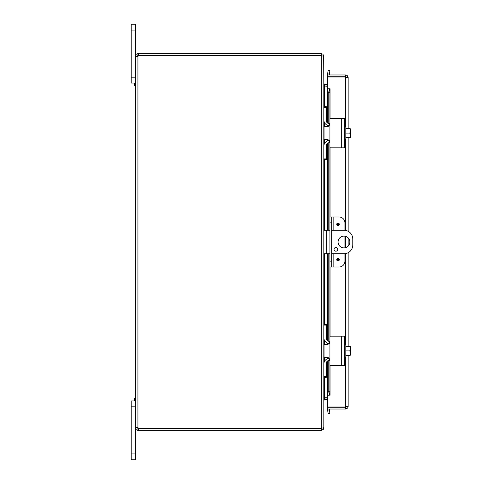 <?xml version="1.0" encoding="UTF-8"?>
<svg xmlns="http://www.w3.org/2000/svg" width="484" height="484" viewBox="0 0 484 484"><rect width="100%" height="100%" fill="white"/><g stroke="black" fill="none" stroke-linecap="round" stroke-linejoin="round"><path stroke-width="0.73" d="M131.212 77.18L135.453 77.18L135.453 24.2L131.212 24.2L135.453 24.2L131.212 24.2L135.453 24.2L131.212 24.2L131.212 83.067L135.453 83.067L134.582 83.067L134.582 85.892L135.453 85.892M131.212 24.2L135.453 24.2L131.212 24.2M329.925 230.227L323.82 230.227M323.82 253.773L329.925 253.773M331.667 253.773L343.955 253.773A8.827 8.827 0 0 0 352.788 244.94L352.788 239.06A8.827 8.827 0 0 0 343.955 230.227L331.667 230.227M343.955 247.887A5.887 5.887 0 0 1 338.861 239.06A5.887 5.887 0 0 1 349.055 239.06A5.887 5.887 0 0 1 343.955 247.887M335.86 247.506A1.839 1.839 0 0 1 337.457 250.264A1.839 1.839 0 0 1 334.269 250.264A1.839 1.839 0 0 1 335.86 247.506M135.453 398.108L134.582 398.108L134.582 400.934L135.453 400.934L131.212 400.934L135.453 400.934L131.212 400.934L131.212 459.8L135.453 459.8L135.453 427.892L137.196 427.892L138.454 428.624L138.454 430.367L137.928 430.367C136.446 430.209 135.617 429.381 135.453 427.892L135.453 406.82L131.212 406.82M327.553 86.267L324.213 85.983L327.553 86.007M323.657 56.108L323.82 83.532L324.552 84.264L327.553 84.264M324.552 377.387L324.552 397.733L327.553 397.733M327.553 397.993L324.213 398.017M138.454 430.367L321.34 430.367L323.276 429.435L323.82 427.892L323.82 400.468L324.552 399.736L327.553 399.736M324.552 106.613L324.552 86.267L323.82 83.793M324.552 397.733L323.82 400.207M137.226 427.39L135.453 427.608L136.179 427.257L137.928 427.608A1.646 1.646 0 0 1 138.515 428.509L321.34 428.509L321.34 55.636L323.82 56.368L323.82 427.632L321.34 428.364L321.921 428.346L321.34 428.624L321.34 430.367M323.82 56.108L322.889 54.172L321.34 53.633L138.454 53.633L138.454 55.376L321.921 55.654M321.34 55.636L138.515 55.491A1.646 1.646 0 0 1 137.928 56.392L136.179 56.743L135.453 56.392L137.226 56.61M321.34 55.376L321.34 53.633M135.453 427.608L135.453 56.392M137.196 56.108L135.453 56.108C135.611 54.625 136.44 53.797 137.928 53.633L137.928 55.376L137.196 56.392M137.928 53.633L138.454 53.633M138.454 55.376L137.928 55.376M137.928 428.624L137.928 430.367M138.454 428.624L321.34 428.624M336.731 224.34A1.295 1.295 0 0 1 338.673 223.221A1.295 1.295 0 0 1 338.673 225.459A1.295 1.295 0 0 1 336.731 224.34M336.731 259.66A1.295 1.295 0 0 1 338.673 258.541A1.295 1.295 0 0 1 338.673 260.779A1.295 1.295 0 0 1 336.731 259.66M333.143 230.227L333.143 216.983L339.048 216.983A5.887 5.887 0 0 1 344.935 222.87L344.935 230.281M331.667 216.983L329.925 216.983L329.925 222.87L331.667 222.87L331.667 216.983L333.143 216.983M344.935 253.719L344.935 261.13A5.887 5.887 0 0 1 339.048 267.017L333.143 267.017L333.143 253.773M331.667 267.017L331.667 261.13L329.925 261.13L329.925 267.017L333.143 267.017M331.667 261.13L331.667 222.87M329.925 261.13L329.925 222.87M344.935 247.802L344.935 236.198M344.705 76.974A2.94 2.94 0 0 0 343.731 76.714A2.94 2.94 0 0 1 344.705 76.974M343.204 76.714A2.94 2.94 0 0 0 342.236 76.974A2.94 2.94 0 0 1 343.204 76.714M342.261 407.026A2.94 2.94 0 0 0 344.681 407.026M329.314 74.07L329.925 70.591L328.212 70.289L327.595 73.768L329.308 74.106A0.738 0.738 0 0 0 330.034 74.972M327.595 73.768L327.589 73.804A2.48 2.48 0 0 0 327.662 74.972M327.595 88.747L328.212 92.281L329.925 92.281L329.314 88.747L327.553 88.747L327.589 123.045M329.925 92.281L329.925 119.088A0.708 0.708 0 0 1 330.632 118.386L340.724 118.386M340.724 147.814L330.632 147.814A0.708 0.708 0 0 1 329.925 147.112L329.925 216.983M329.925 267.017L329.925 336.888A0.708 0.708 0 0 1 330.632 336.186L340.724 336.186M329.925 343.543L329.925 347.96M329.925 353.84L329.925 358.257M340.724 365.614L330.632 365.614A0.708 0.708 0 0 1 329.925 364.912L329.925 391.719L328.212 391.719L327.595 395.253L329.314 395.253L329.925 391.719M327.595 395.253L327.589 360.955M327.595 410.232L328.212 413.711L329.925 413.409L329.314 409.93L327.589 410.196A2.48 2.48 0 0 1 327.662 409.028M329.314 409.93L329.308 409.894A0.738 0.738 0 0 1 330.034 409.028M329.314 88.747L330.034 88.747L330.034 118.719M329.314 395.253L327.553 395.259L327.553 360.985M328.212 92.281L328.212 123.353M328.212 125.55L328.212 126.385M328.212 139.815L328.212 140.65M328.212 142.847L328.212 230.227M328.212 253.773L328.212 341.153M328.212 343.35L328.212 344.184M328.212 357.615L328.212 358.45M328.212 360.647L328.212 391.719M346.411 406.548L345.679 407.286L327.553 407.286L327.553 409.028L345.679 409.028L347.615 408.097L348.153 406.548L345.679 407.026L327.553 407.026L327.553 395.259M330.034 395.253L330.034 365.281M327.553 123.015L327.553 88.747L330.034 88.741M327.553 88.741L327.553 76.974L345.679 76.974L348.153 77.452L347.222 75.51L345.679 74.972L327.553 74.972L327.553 76.714L345.679 76.714L345.679 74.972M346.411 77.452L345.679 76.714M345.679 407.286L345.679 409.028M348.153 77.452L348.153 128.683M348.153 137.517L348.153 231.292M348.153 237.874L348.153 246.126M348.153 252.708L348.153 346.483M348.153 355.316L348.153 406.548M329.925 124.116L327.571 126.469L324.038 126.469L324.038 139.731L327.571 139.731L329.925 142.084L329.925 119.088M329.925 147.112L329.925 142.084M330.632 147.814L344.644 147.814L344.644 118.386L330.632 118.386M329.259 140.439L328.751 140.045M327.589 125.35L327.589 126.469L328.007 126.433M328.666 126.203L329.205 125.816M350.228 128.683A7.593 7.593 0 0 1 350.295 128.774A7.593 7.593 0 0 0 350.228 128.683L349.75 128.683A6.244 5.409 0 0 1 350.295 130.892L350.295 137.426A7.593 7.593 0 0 1 350.228 137.517A7.593 7.593 0 0 0 350.295 137.426M350.228 137.517L349.75 137.517A6.244 5.409 180 0 0 350.295 135.308L350.295 136.518M345.818 137.517L349.75 137.517M350.295 128.774L350.295 129.682M350.295 135.308A6.244 5.409 180 0 0 349.75 133.1A6.244 5.409 0 0 0 350.295 130.892M344.644 139.223L345.818 139.223L345.818 133.1L349.75 133.1M345.818 128.683L349.75 128.683M345.818 133.1L345.818 126.977L344.644 126.977M323.863 120.577L323.82 107.315L326.264 107.315L326.264 106.613L323.82 106.613M326.264 159.587L323.82 159.587L326.264 159.587L326.264 158.885L323.82 158.885L323.82 146.277M326.264 107.315L326.264 120.583A2.94 2.94 0 0 0 329.211 123.529L329.925 123.529M323.82 146.343A5.887 5.887 0 0 1 329.289 140.475M329.289 125.725A5.887 5.887 0 0 1 323.82 119.857M329.925 142.671L329.211 142.671A2.94 2.94 0 0 0 326.264 145.617L326.264 158.885M329.925 341.916L327.571 344.269L324.038 344.269L324.038 357.531L327.571 357.531L329.925 359.884L329.925 336.888M329.925 364.912L329.925 359.884M330.632 365.614L344.644 365.614L344.644 336.186L330.632 336.186M329.259 358.239L328.751 357.845M327.589 343.15L327.589 344.269L328.007 344.233M328.666 344.003L329.205 343.616M350.228 346.483A7.593 7.593 0 0 1 350.295 346.574A7.593 7.593 0 0 0 350.228 346.483L349.75 346.483A6.244 5.409 0 0 1 350.295 348.692L350.295 355.226A7.593 7.593 0 0 1 350.228 355.316A7.593 7.593 0 0 0 350.295 355.226M350.228 355.316L349.75 355.316A6.244 5.409 180 0 0 350.295 353.108L350.295 354.318M345.818 355.316L349.75 355.316M350.295 346.574L350.295 347.482M350.295 353.108A6.244 5.409 180 0 0 349.75 350.9A6.244 5.409 0 0 0 350.295 348.692M344.644 357.023L345.818 357.023L345.818 350.9L349.75 350.9M345.818 346.483L349.75 346.483M345.818 350.9L345.818 344.777L344.644 344.777M323.863 338.376L323.82 325.115L326.264 325.115L326.264 324.413L323.82 324.413M326.264 377.387L323.82 377.387L326.264 377.387L326.264 376.685L323.82 376.685L323.82 364.077M326.264 325.115L326.264 338.383A2.94 2.94 0 0 0 329.211 341.329L329.925 341.329M323.82 364.143A5.887 5.887 0 0 1 329.289 358.275M329.289 343.525A5.887 5.887 0 0 1 323.82 337.657M329.925 360.471L329.211 360.471A2.94 2.94 0 0 0 326.264 363.417L326.264 376.685M131.212 30.087L135.453 30.087M326.76 253.773L326.76 230.227M135.453 453.913L131.212 453.913M324.552 84.264L324.552 86.007M324.552 122.706L324.552 126.469M324.552 139.731L324.552 143.494M324.552 159.587L324.552 230.227M324.552 253.773L324.552 324.413M324.552 340.506L324.552 344.269M324.552 357.531L324.552 361.294M324.552 399.736L324.552 397.993M137.928 56.392L137.928 427.608M337.275 224.34A0.756 0.756 0 0 1 338.401 223.687A0.756 0.756 0 0 1 338.401 224.993A0.756 0.756 0 0 1 337.275 224.34M337.275 259.66A0.756 0.756 0 0 1 338.401 259.007A0.756 0.756 0 0 1 338.401 260.313A0.756 0.756 0 0 1 337.275 259.66M327.589 73.804L329.308 74.106M329.308 409.894L327.589 410.196M327.589 139.731L327.589 140.85M327.589 143.155L327.589 230.227M327.589 253.773L327.589 340.845M327.589 357.531L327.589 358.65M330.034 147.481L330.034 216.983M330.034 267.017L330.034 336.519M345.679 407.026L345.679 357.023M345.679 344.777L345.679 253.604M345.679 247.633L345.679 236.367M345.679 230.396L345.679 139.223M345.679 126.977L345.679 76.974M341.698 118.386L341.698 147.814M341.698 336.186L341.698 365.614M327.553 358.668L327.553 357.531M327.553 344.269L327.553 343.132M327.553 340.815L327.553 253.773M327.553 230.227L327.553 143.185M327.553 140.868L327.553 139.731M327.553 126.469L327.553 125.332"/></g></svg>
